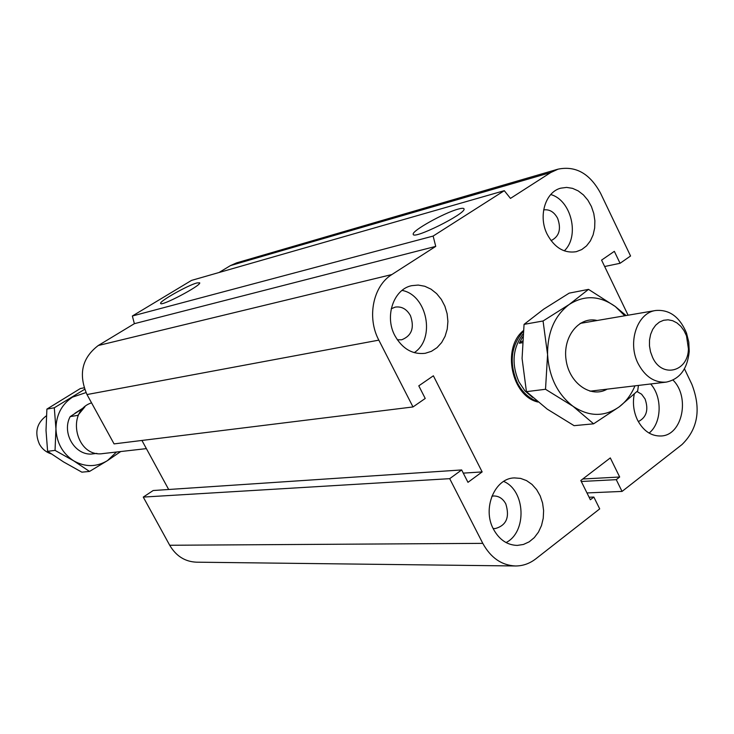 <?xml version="1.0" encoding="UTF-8"?>
<svg xmlns="http://www.w3.org/2000/svg" width="734" height="734" viewBox="0 0 734 734"><rect width="100%" height="100%" fill="white"/><g stroke="black" fill="none" stroke-linecap="round" stroke-linejoin="round"><path stroke-width="1.1" d="M537.93 402.03C511.515 396.158 501.625 348.21 523.269 330.722M637.02 391.543L641.608 394.222L645.085 398.993C648.783 409.838 646.526 417.38 638.305 421.61M673.005 380.093C690.299 397.011 682.372 435.326 661.187 435.978C651.223 436.317 643.305 430.968 637.442 419.931C633.616 411.737 632.543 403.177 634.222 394.259M650.673 383.974C662.563 397.149 661.774 423.041 649.095 433.088M491.863 496.239L493.753 495.973C498.891 495.964 502.9 498.597 505.79 503.873C509.928 517.268 506.368 525.507 495.129 528.599L493.11 528.452M493.468 529.177C482.082 508.561 494.688 478.128 514.378 477.907L520.58 478.394L526.553 480.605L531.994 484.412L536.627 489.606L540.215 495.936L542.582 503.056L543.61 510.616L543.243 518.232L541.509 525.516L538.472 532.095L534.297 537.627L529.196 541.83L523.415 544.472L517.259 545.408C507.176 545.105 499.239 539.692 493.468 529.177M503.662 481.412C525.526 490.541 527.205 532.012 506.056 542.564M391.25 308.766L395.158 307.124C401.59 306.179 406.682 309.014 410.444 315.629C414.655 327.74 411.737 335.805 401.682 339.796L397.323 339.796M394.864 335.631C384.322 316.271 393.644 289.123 411.746 285.664L418.242 285.067L424.784 286.26L431.014 289.159L436.629 293.618L441.327 299.399L444.887 306.197L447.116 313.675L447.914 321.437L447.235 329.089L445.107 336.255L441.648 342.549L437.014 347.659L431.445 351.311L425.234 353.302C412.508 354.733 402.388 348.843 394.864 335.631M402.058 290.407C427.243 294.967 435.794 338.879 414.224 352.65M543.646 209.906C549.491 209.117 554.161 211.933 557.638 218.347C561.437 229.127 559.235 236.559 551.041 240.633M547.252 234.403C537.958 216.42 545.279 191.868 560.831 188.161L566.611 187.409L572.511 188.344L578.209 190.895L583.438 194.923L587.916 200.226L591.421 206.529L593.778 213.502L594.879 220.796L594.659 228.035L593.127 234.862L590.365 240.926L586.503 245.918L581.732 249.569L576.291 251.689C564.29 253.551 554.601 247.789 547.252 234.403M550.739 194.556C571.3 200.043 579.988 236.33 564.272 250.844M196.978 282.92L199.703 282.829C201.446 285.462 160.351 307.069 160.645 303.362C159.205 301.353 187.876 285.232 196.978 282.92M458.19 209.107C461.915 208.071 463.87 208.025 464.053 208.979C465.998 213.713 412.471 240.247 413.233 234.201C411.737 230.88 444.226 212.777 458.19 209.107M581.291 481.486L616.266 479.66L619.679 477.017L610.303 457.924L580.805 480.504L590.356 499.753L593.843 497.056L599.706 508.882L535.792 558.849C529.645 563.584 522.902 565.969 515.543 565.978C501.671 565.364 490.752 557.822 482.789 543.362L449.694 478.669L461.658 469.944L467.971 482.33L482.146 471.916L433.372 375.799L418.793 385.836L425.225 398.461L413.003 406.948L114.073 443.896L86.997 394.553C78.244 374.248 81.997 357.908 98.264 345.512L134.377 323.676L132.359 316.005L191.528 280.397L504.295 190.684L510.469 198.4L550.775 172.518L558.088 169.15C575.768 165.572 589.934 173.619 600.596 193.29L630.561 256.001L620.065 263.286L614.34 251.34L601.577 260.111L628.093 315.207M132.359 316.005L433.133 236.064L504.295 190.684M134.377 323.676L435.739 246.385L433.133 236.064M218.998 272.516L230.458 265.589L236.623 262.864L558.088 169.15M515.543 565.978L196.464 562.18C185.005 561.694 176.087 556.06 169.71 545.261L143.268 497.083L153.177 490.523L461.658 469.944M143.268 497.083L449.694 478.669M582.768 478.999L619.679 477.017M586.971 492.936L622.047 491.422L616.266 479.66M684.455 368.798L691.841 384.267C701.309 408.755 698.025 428.858 681.987 444.565L622.047 491.422M604.66 266.515L620.065 263.286M168.673 489.495L141.928 440.455M413.003 406.948L378.827 340.136C366.67 317.455 373.074 285.911 391.873 274.544L435.739 246.385M589.108 497.239L593.843 497.056M463.282 473.127L482.146 471.916M652.554 357.32L650.517 351.815L649.48 345.943L649.517 340.026L650.618 334.392L652.709 329.355L655.691 325.18L659.389 322.098L663.591 320.281L668.087 319.804L672.61 320.694L676.931 322.905L680.822 326.3L684.06 330.704L686.501 335.869L688.428 348.852C688.125 371.945 661.829 378.505 652.554 357.32M638.121 363.578C645.122 376.716 654.489 382.9 666.215 382.12C679.757 379.203 687.428 368.982 689.226 351.458L688.786 342.127L686.501 333.062C679.684 316.831 669.38 309.317 655.581 310.51C637.176 312.858 627.24 342.539 638.121 363.578M522.25 342.741L519.287 343.228L522.663 336.878M522.351 341.09L519.287 343.228M522.902 334.19C512.644 348.182 511.323 364.082 518.947 381.882L524.911 390.837L532.572 397.433M537.086 401.333C528.663 398.149 522.039 391.873 517.204 382.506C508.983 362.825 510.974 345.842 523.177 331.566M51.169 453.832C46.15 452.254 42.251 449.07 39.48 444.272C34.379 432.546 36.682 423.059 46.38 415.802M84.96 406.719L77.887 415.352L70.17 416.618C61.711 432.271 74.061 454.493 90.869 454.098L96.925 453.401M70.17 416.618L83.419 407.994M146.387 448.621L103.127 453.548C75.978 458.227 65.216 411.288 91.548 402.856M84.025 407.471L75.006 413.224M85.988 392.589L72.501 397.131C61.693 404.342 56.169 414.921 55.94 428.876C56.656 442.85 62.564 453.493 73.657 460.824C85.153 467.255 96.429 467.191 107.467 460.622L116.495 452.025M120.734 451.538L107.467 460.622L89.53 471.439L73.657 460.824L55.041 450.392L55.94 428.876L54.298 407.783L84.612 389.332M84.089 387.818L80.318 388.552L46.893 409.104L46.013 430.381L47.618 451.318L63.555 461.925L81.859 472.164L89.53 471.439M55.041 450.392L47.618 451.318M54.298 407.783L46.893 409.104M588.521 289.37L615.331 306.546C599.834 295.545 584.484 294.839 569.29 304.427L588.521 289.37L569.18 293.141L543.619 309.216L524.058 324.364L522.076 358.449L526.434 391.653L547.225 409.132L574.089 425.665L593.604 423.821L573.061 406.315C589.081 416.884 604.467 417.059 619.221 406.847C626.019 401.682 631.268 394.681 634.947 385.845M624.772 315.776L615.331 306.546L626.084 315.547M638.433 385.433L637.69 390.864L619.221 406.847L593.604 423.821M573.061 406.315L545.518 389.277L547.573 354.595C549.05 377.037 557.546 394.286 573.061 406.315M547.573 354.595L543.059 320.987L569.29 304.427C554.675 315.482 547.436 332.208 547.573 354.595M524.058 324.364L543.059 320.987M607.137 389.158C591.063 398.544 569.235 383.332 566.097 360.045C562.492 336.823 579.089 316.051 597.164 320.492M526.434 391.653L545.518 389.277M98.264 345.512L391.873 274.544M86.997 394.553L378.827 340.136M230.458 265.589L550.775 172.518M169.71 545.261L482.789 543.362M686.501 335.869L686.501 333.062M688.428 348.852L689.226 351.458M580.135 323.4L655.59 310.51M589.98 391.194L666.215 382.12"/></g></svg>
